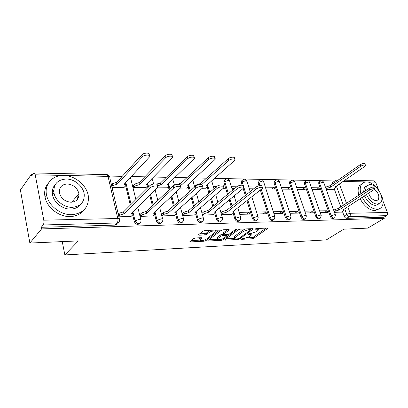 <?xml version="1.0" encoding="UTF-8"?>
<svg xmlns="http://www.w3.org/2000/svg" width="408" height="408" viewBox="0 0 408 408"><rect width="100%" height="100%" fill="white"/><g stroke="black" fill="none" stroke-linecap="round" stroke-linejoin="round"><path stroke-width="0.61" d="M241.087 238.996L241.301 239.328L252.154 238.772L253.904 238.201L267.842 228.358L267.368 228.082L256.403 228.506L254.969 229.082L256.749 229.23C258.091 229.209 258.616 229.51 258.325 230.132L256.448 231.673L250.701 233.554L248.013 234.029L248.212 234.376L249.64 234.309C250.986 234.279 251.517 234.569 251.231 235.186L249.416 236.666L243.749 238.517L241.087 238.996M78.591 197.339L77.872 194.963M195.514 237.971L193.621 238.588L189.893 241.577L190.511 241.913L204.056 241.225L205.902 240.623L219.29 230.306L218.719 229.964L204.984 230.494L203.056 231.127L198.4 234.85L199.012 235.202L204.913 234.947L206.805 234.325L209.039 232.585C211.038 230.913 216.842 230.265 215.689 231.831L206.519 239.006C204.576 240.618 198.844 241.281 199.971 239.751L201.991 238.032L201.389 237.696L195.514 237.971M384.3 218.316L367.761 228.118L343.801 229.174L326.324 239.899L64.872 254.949L78.321 240.904L29.86 243.046L41.58 228.929L384.3 218.316L383.882 217.229L386.529 215.654L349.319 216.663C348.218 216.551 347.361 215.801 346.744 214.409L344.709 208.84M224.986 239.659L224.798 239.848L225.338 240.139L237.844 239.501L239.618 238.925L253.414 228.934L252.909 228.643L240.266 229.133L238.41 229.74L224.986 239.659M221.289 240.348L208.279 241.011L207.871 240.521L221.1 230.418L222.992 229.796L228.679 229.576L229.23 229.908L223.355 234.427L223.91 234.743L227.603 234.58L229.444 233.978L235.186 229.704C236.15 229.23 236.706 229.163 236.869 229.5L223.094 239.756L221.289 240.348L221.009 239.389M53.728 190.138L52.499 194.626M29.86 243.046L20.4 190.011L31.396 174.349L32.752 174.379M334.728 180.989L214.486 178.357M206.458 178.179L195.07 177.929M186.833 177.75L174.757 177.485M166.291 177.302L153.474 177.021M144.774 176.832L131.157 176.531M122.201 176.338L109.257 176.052M41.58 228.929L41.274 227.287L43.177 224.981C43.891 223.87 44.095 222.268 43.794 220.177L35.231 174.813L34.145 172.941L31.686 175.889L31.396 174.349M383.882 217.229L346.688 218.321C345.586 218.214 344.729 217.464 344.117 216.077L342.445 211.477M340.797 206.943L334.234 188.884M373.952 180.861L375.6 182.136L378.721 190.159M382.939 200.986L387.401 212.446C387.814 213.833 387.524 214.904 386.529 215.654M320.198 212.65L327.706 212.497L327.089 210.752L324.345 212.568M312.064 189.424L319.551 189.501L318.949 187.802L316.593 189.47M305.378 212.961L313.308 212.798L312.691 211.013L309.958 212.864M297.289 189.276L305.189 189.358L304.592 187.624L302.252 189.327M289.96 213.282L298.335 213.104L297.723 211.288L295.01 213.175M281.923 189.123L290.272 189.205L289.675 187.44L287.349 189.174M273.906 213.614L282.764 213.43L282.152 211.579L279.46 213.496M265.94 188.96L274.757 189.047L274.166 187.246L271.861 189.021M257.183 213.96L266.546 213.766L265.945 211.874L263.277 213.833M239.746 214.322L249.65 214.118L249.053 212.186L246.417 214.185M221.544 214.7L231.979 214.317M223.13 188.527L224.278 188.537L223.706 186.624L223.314 186.956M202.643 215.093L213.578 214.69M202.266 188.317L205.943 188.18M182.621 213.404L182.356 213.41L182.917 215.501L194.356 215.082M180.346 188.093L186.854 187.981M161.991 213.787L161.726 213.792L162.277 215.929L174.252 215.495M157.294 187.864L166.908 187.772M140.377 214.185L140.112 214.19L140.653 216.378L153.204 215.924M133.314 185.507L133.595 187.624L146.033 187.553M118.876 216.832L131.141 216.373M112.032 187.405L124.17 187.323M139.76 223.431C137.629 225.129 135.803 224.507 134.278 221.564L132.671 214.883M130.32 205.137L125.649 185.752M161.517 222.865C159.502 224.456 157.758 223.829 156.29 220.988L154.663 214.577M152.393 205.642L149.751 195.223M147.829 187.654L147.446 186.135M182.289 222.314C180.382 223.814 178.714 223.191 177.286 220.437L175.644 214.271M173.451 206.025L170.988 196.758M169.141 189.807L168.254 186.481M202.133 221.784C200.328 223.207 198.732 222.579 197.345 219.912L195.692 213.965M193.565 206.321L191.265 198.028M189.48 191.602L188.149 186.803M221.121 221.269C219.407 222.625 217.872 222.003 216.515 219.412L214.853 213.659M212.798 206.54L210.64 199.079M208.916 193.111L207.182 187.099M239.292 220.774C237.67 222.069 236.191 221.452 234.865 218.933L233.197 213.364M231.203 206.708L229.184 199.961M227.511 194.386L223.9 182.325L224.742 181.606L224.706 180.198L225.644 179.214M256.709 220.294C255.163 221.539 253.745 220.927 252.445 218.474L246.937 200.705M245.32 195.478L243.183 188.583M242.133 185.196L241.337 182.631L242.194 181.922L242.168 180.438L243.035 179.576M273.406 219.83C271.947 221.029 270.575 220.427 269.295 218.03L260.391 190.169M258.952 185.671L258.07 182.922L258.937 182.233L258.927 180.678L259.723 179.923M289.44 219.382C288.053 220.539 286.727 219.953 285.467 217.607L274.145 183.202L275.017 182.524L275.017 180.923L275.752 180.254M304.888 218.943L304.817 218.989C303.486 220.06 302.216 219.463 301.002 217.204L289.593 183.472L290.47 182.809L290.481 181.167L291.159 180.576M319.755 218.515L319.591 218.622C318.311 219.591 317.093 218.989 315.93 216.811L304.45 183.733L305.337 183.08L305.352 181.407L305.975 180.887M334.055 218.107L333.81 218.265C332.576 219.142 331.403 218.535 330.291 216.439L318.755 183.983L319.648 183.345L319.668 181.647L320.239 181.188M64.872 254.949L62.245 241.613M334.458 212.354L341.522 212.073M326.288 189.567L333.331 189.506M318.949 187.802L311.462 187.711M304.592 187.624L296.687 187.527M289.675 187.44L281.331 187.338M274.166 187.246L265.353 187.139M255.949 187.022L248.712 186.935M236.716 186.782L231.372 186.721M223.706 186.624L223.212 186.619M216.561 186.538L213.287 186.497M224.895 179.908L223.864 180.917L223.9 182.325M242.301 180.249L241.317 181.147L241.337 182.631M259.004 180.576L258.065 181.371L258.07 182.922M275.043 180.892L274.145 181.601L274.145 183.202M290.465 181.198L289.603 181.83L289.593 183.472M305.311 181.489L304.47 182.06L304.45 183.733M319.602 181.774L318.775 182.289L318.755 183.983M41.274 227.287L114.903 225.124C116.382 224.976 117.183 224.181 117.295 222.722M333.178 182.075L332.561 182.514L332.484 184.069M327.089 210.752L319.581 210.89M312.691 211.013L304.766 211.16M297.723 211.288L289.349 211.446M282.152 211.579L273.304 211.737M265.945 211.874L256.586 212.048M249.293 188.792L253.669 188.838M249.053 212.186L239.149 212.369M231.948 188.613L234.472 188.639M213.858 188.435L214.348 188.44M202.337 213.042L202.067 213.047M251.022 234.488L250.925 233.539M258.101 229.408L258.004 228.444M247.131 237.787L251.782 237.558L253.531 236.987L266.103 228.133M250.894 229.27L251.7 228.689M226.114 238.828L234.447 238.415M237.716 238.823L238.966 238.415L250.864 229.832L250.665 229.469L249.13 229.531L243.265 231.448L234.529 237.992C234.228 238.634 234.784 238.935 236.196 238.899L237.716 238.823M245.453 228.929L242.882 230.178L243.265 231.448M234.85 237.609L234.161 236.737L234.799 236.099L242.882 230.178M217.403 239.256L208.983 239.674M227.572 229.622L223.171 232.942L223.059 233.391M228.052 234.524L227.006 235.304M217.979 238.425L217.489 238.92C216.454 240.368 221.906 239.695 223.849 238.139L226.914 235.86L227.108 235.661L226.562 235.355L222.875 235.523L221.029 236.13L217.979 238.425L217.612 237.145L217.122 237.64L217.311 238.298M217.612 237.145L220.662 234.84L223.293 234.202M199.803 239.159L199.609 238.445L200.374 237.742M215.475 231.091L215.404 230.092M210.548 230.275L208.661 231.26L209.039 232.585M199.634 233.83L204.541 233.626L206.433 233.004L208.661 231.26M215.786 231.438L217.653 230.005M191.138 240.557L199.869 240.123M325.564 187.553L326.66 186.782L330.077 185.655L330.74 187.124L327.185 188.246L326.089 189.016M333.137 189.638L335.651 187.67L334.79 187.175L364.711 166.474L365.578 165.541C365.068 164.572 363.421 164.822 360.631 166.296L330.74 187.124M330.21 185.66L360.05 164.776C362.829 163.302 364.477 163.052 364.992 164.031L365.395 165.072M341.297 212.216L343.913 210.324L343.067 209.896L374.723 189.159C374.248 188.282 372.586 188.557 369.74 189.995L339.007 209.972L335.401 211.104L334.861 209.6L338.462 208.468L369.138 188.435C371.984 186.997 373.641 186.721 374.121 187.604L374.559 188.731M333.739 210.339L334.861 209.6M334.274 211.844L335.401 211.104M339.007 209.972L338.462 208.468M362.309 197.472C366.364 204.862 371.26 208.809 376.992 209.309C378.838 209.258 380.302 208.58 381.378 207.274C387.396 200.787 376.008 181.58 366.496 181.978C364.37 181.953 362.727 182.743 361.57 184.35C360.05 186.66 359.825 189.817 360.901 193.81M362.059 183.738L359.479 185.742C357.954 188.052 357.724 191.204 358.79 195.192M360.188 198.839C364.222 206.213 369.107 210.14 374.84 210.63L378.843 209.013M378.614 204.056L375.503 205.428C371.035 204.944 367.389 201.802 364.563 196.013M363.518 192.102L364.451 187.425L366.562 185.926M366.522 194.749C369.362 200.552 373.019 203.699 377.492 204.199L380.7 202.7C384.979 198.013 376.717 184.156 369.888 184.472L366.394 186.14L365.471 190.827M368.659 193.372C370.27 197.707 372.759 200.139 376.125 200.66L378.226 199.675C379.675 196.401 378.476 192.953 374.631 189.332M63.745 175.476C52.453 174.956 43.901 184.472 46.645 195.458C48.792 205.974 60.899 215.138 71.808 214.69C83.135 213.506 88.674 207.616 88.429 197.018C87.557 186.079 75.536 175.506 63.745 175.476M48.506 182.927C45.069 186.895 43.937 191.734 45.104 197.446C47.236 207.917 59.293 217.031 70.166 216.566C76.077 216.332 80.621 214.19 83.793 210.14M80.804 204.158C78.504 207.295 75.123 208.942 70.655 209.09C62.71 209.365 53.994 202.618 52.576 195.004C51.791 190.816 52.714 187.308 55.34 184.477M66.315 179.005C57.283 179.673 53.183 184.396 54.019 193.168C55.452 200.812 64.204 207.596 72.17 207.33C80.483 206.514 84.497 202.195 84.216 194.366C83.446 186.507 74.746 178.995 66.315 179.005M71.114 202.225C76.551 201.715 79.152 198.89 78.912 193.739C77.459 187.945 73.603 184.686 67.34 183.972C61.608 184.421 58.971 187.415 59.446 192.959C61.164 198.594 65.056 201.685 71.114 202.225M77.474 199.379L77.046 195.937M194.575 186.441L196.202 184.977L200.17 183.651L200.614 184.569M205.749 188.353L207.856 186.395C208.1 185.813 207.687 185.502 206.616 185.451L234.906 160.201C236.008 158.37 230.632 158.676 228.664 160.568L201.583 184.712M200.354 183.656L228.113 158.773C230.076 156.881 235.452 156.58 234.355 158.416L234.595 159.191M207.412 184.589L207.647 185.666M177.046 184.36L180.841 183.35L181.325 185.11L180.341 185.156M186.66 188.159L188.695 186.211C188.965 185.589 188.522 185.247 187.359 185.191L215.093 159.411C216.316 157.468 210.61 157.712 208.636 159.701L181.325 185.11M180.841 183.35L208.095 157.865C210.064 155.871 215.771 155.637 214.547 157.585L214.761 158.304M188.302 184.146L188.476 185.421M156.478 184.115L160.436 183.039L160.91 184.834L157.111 185.808M166.714 187.955L168.657 186.028C168.968 185.354 168.489 184.982 167.224 184.921L194.315 158.584C195.682 156.524 189.603 156.697 187.629 158.789L160.91 184.834M160.436 183.039L187.099 156.907C189.067 154.811 195.141 154.652 193.78 156.718L193.968 157.376M168.264 183.727L168.433 185.171M133.125 185.701L134.645 184.12L138.863 182.702L139.531 184.549L135.099 185.961L133.574 187.537M145.84 187.746L147.696 185.834C148.043 185.11 147.523 184.712 146.146 184.635L172.507 157.723C174.027 155.54 167.545 155.626 165.571 157.83L139.531 184.549M139.072 182.708L165.051 155.907C167.02 153.694 173.497 153.622 171.982 155.81L172.145 156.402M147.252 183.309L147.461 184.911M111.389 184.651L112.154 183.809L116.464 182.361L117.127 184.243L112.593 185.696L111.828 186.532M123.981 187.527L125.735 185.635C126.123 184.855 125.567 184.421 124.063 184.339L149.588 156.82C151.276 154.51 144.345 154.499 142.382 156.825L117.127 184.243M116.683 182.361L141.882 154.851C143.835 152.516 150.761 152.546 149.078 154.861L149.216 155.387M125.205 182.886L125.496 184.64M231.754 214.486L234.024 212.599L232.708 211.844L262.604 188.261C262.104 186.798 260.075 186.992 256.505 188.848L227.322 211.936L223.191 213.246L222.681 211.512L226.807 210.202L255.928 187.037C259.493 185.176 261.523 184.987 262.023 186.461L262.334 187.425M221.003 212.854L222.681 211.512M221.508 214.583L223.191 213.246M227.322 211.936L226.807 210.202M213.359 214.868L215.557 212.991C215.817 212.456 215.409 212.18 214.333 212.165L243.571 188.129C244.734 186.415 239.307 186.859 237.267 188.654L208.519 212.267L204.296 213.608L203.796 211.834L208.014 210.492L236.701 186.798C238.731 184.997 244.157 184.564 243 186.283L243.285 187.211M202.118 213.226L203.796 211.834M202.618 214.996L204.296 213.608M208.519 212.267L208.014 210.492M194.137 215.271L196.258 213.404C196.549 212.823 196.11 212.527 194.937 212.507L223.62 187.991C224.915 186.17 219.147 186.563 217.102 188.45L188.858 212.614L184.544 213.986L184.054 212.17L188.363 210.798L216.541 186.553C218.586 184.656 224.344 184.273 223.059 186.104L223.319 186.981M182.407 213.593L184.054 212.17M182.891 215.404L184.544 213.986M188.858 212.614L188.363 210.798M174.032 215.684L176.067 213.838C176.394 213.211 175.919 212.889 174.644 212.864L202.689 187.848C204.122 185.915 197.987 186.252 195.932 188.236L168.28 212.976L163.868 214.379L163.389 212.522L167.795 211.12L195.386 186.288C197.431 184.299 203.566 183.972 202.133 185.915L202.373 186.747M161.772 213.981L163.389 212.522M175.68 211.783L175.858 213.063M162.251 215.837L163.868 214.379M168.28 212.976L167.795 211.12M152.985 216.123L154.923 214.292C155.29 213.619 154.78 213.267 153.393 213.241L180.693 187.706C182.289 185.65 175.741 185.921 173.691 188.011L146.717 213.359L142.208 214.792L141.739 212.889L146.243 211.456L173.15 186.017C175.195 183.916 181.744 183.661 180.152 185.722L180.367 186.502M140.163 214.389L141.739 212.889M154.576 211.956L154.709 213.455M140.627 216.286L142.208 214.792M146.717 213.359L146.243 211.456M130.922 216.582L132.758 214.771C133.166 214.047 132.615 213.665 131.101 213.634L157.565 187.553C159.329 185.38 152.322 185.569 150.282 187.772L124.098 213.756L119.483 215.225L119.024 213.277L123.639 211.808L149.761 185.727C151.796 183.513 158.794 183.335 157.034 185.523L157.223 186.247M118.233 214.072L119.024 213.277M132.371 212.186L132.544 213.869M118.687 216.021L119.483 215.225M124.098 213.756L123.639 211.808M241.184 238.935L241.301 239.328M255.194 228.883L255.316 229.286M248.095 233.978L248.212 234.376M43.794 220.177L117.795 218.515L108.028 176.378L35.231 174.813M344.117 216.077L346.744 214.409L350.186 213.282L387.401 212.446M343.393 205.244L336.391 186.074M339.415 183.977L346.489 203.225M347.815 206.831L350.186 213.282C350.594 214.746 350.309 215.873 349.319 216.663L346.688 218.321M375.6 182.136L343.082 181.438M134.278 221.564L135.068 220.815L132.87 211.696M131.096 204.362L125.766 182.289M156.29 220.988L157.106 220.254L154.912 211.64M153.194 204.882L150.542 194.453M148.614 186.874L147.614 182.942M177.286 220.437L178.123 219.718L175.945 211.548M174.272 205.29L171.799 196.008M169.942 189.047L168.473 183.529M197.345 219.912L198.196 219.213L196.029 211.431M194.407 205.596L192.097 197.294M190.306 190.862L188.409 184.049M216.515 219.412L217.382 218.724L215.648 212.721M215.587 212.512L215.23 211.293M213.654 205.836L211.492 198.364M209.758 192.387L207.937 186.099M207.871 185.869L207.483 184.523M234.865 218.933L235.748 218.26L234.039 212.573M233.871 212.007L233.611 211.14M232.07 206.014L230.046 199.262M228.368 193.683L224.742 181.606L228.567 180.331L229.699 181.198L232.458 190.301M252.445 218.474L253.337 217.811L247.809 200.017M246.187 194.784L242.194 181.922L245.942 180.678L247.003 181.473L250.181 191.612M269.295 218.03L270.198 217.382L261.263 189.49M259.978 185.482L258.937 182.233L262.614 181.009L263.609 181.744L274.768 216.271M285.467 217.607L286.38 216.974L275.017 182.524L278.628 181.325L279.556 182.004L290.822 215.878M301.002 217.204L301.92 216.582L290.47 182.809L294.02 181.636L294.892 182.259L306.245 215.501M315.93 216.811L316.853 216.199L305.337 183.08L308.825 181.927L309.641 182.509L321.07 215.138M330.291 216.439L331.22 215.837L319.648 183.345L323.075 182.213L323.84 182.748L335.335 214.792M334.739 217.668C333.509 218.545 332.336 217.933 331.22 215.837L334.713 214.695L335.458 215.133L334.739 217.668M320.52 218.015C319.235 218.984 318.016 218.377 316.853 216.199L320.413 215.036L321.203 215.516L320.52 218.015M305.735 218.372C304.404 219.443 303.134 218.841 301.92 216.582L305.541 215.393L306.388 215.909L305.735 218.372M290.363 218.734C288.981 219.917 287.65 219.331 286.38 216.974L290.068 215.766L290.97 216.327L290.363 218.734M274.365 219.096C272.926 220.417 271.539 219.846 270.198 217.382L273.957 216.148L274.926 216.76L274.365 219.096M257.698 219.463C256.209 220.932 254.755 220.381 253.337 217.811L257.168 216.551L258.203 217.214L257.698 219.463M240.317 219.83C238.777 221.473 237.252 220.952 235.748 218.26L239.654 216.969L240.766 217.688L240.317 219.83M222.176 220.198C220.59 222.039 218.994 221.549 217.382 218.724L221.371 217.408L222.564 218.188L222.176 220.198M203.225 220.56C201.603 222.625 199.925 222.176 198.196 219.213L202.266 217.867C203.403 217.872 203.832 218.158 203.546 218.714L203.225 220.56M183.406 220.917C181.754 223.237 179.989 222.839 178.123 219.718L182.279 218.346C183.513 218.356 183.977 218.662 183.656 219.264L183.406 220.917M162.654 221.269C160.987 223.875 159.135 223.538 157.106 220.254L161.349 218.846C162.695 218.861 163.195 219.193 162.838 219.841L162.654 221.269M140.903 221.615C139.235 224.538 137.292 224.267 135.068 220.815L139.409 219.371C140.877 219.392 141.413 219.749 141.02 220.447L140.903 221.615M213.955 188.776L211.696 180.815M194.616 186.981L192.811 180.01M174.456 185.166L172.778 179.387M153.612 184.049L152.561 179.979L151.669 178.847M135.9 199.563L131.019 179.648C131.386 178.888 130.861 178.459 129.448 178.357M335.014 182.299L335.085 180.739L335.611 180.326M114.903 225.124L117.086 222.972L43.177 224.981M119.478 220.56C119.371 222.023 118.57 222.829 117.086 222.972C117.902 221.937 118.136 220.453 117.795 218.515C119.401 218.54 119.983 218.933 119.539 219.688L119.478 220.56M109.604 176.761C109.079 175.45 108.14 174.741 106.784 174.634L108.028 176.378C109.614 176.486 110.201 176.955 109.793 177.786L119.325 218.754M34.145 172.941L106.687 174.634M337.783 180.361L336.768 179.999M249.426 233.611L249.64 234.309M256.525 228.5L256.749 229.23M267.444 228.082L267.602 228.592M253.531 236.987L253.904 238.201M251.782 237.558L252.154 238.772M253.026 228.643L253.19 229.158M239.379 238.114L239.618 238.925M237.64 238.823L237.844 239.501M225.16 239.532L225.338 240.139M250.441 228.735L250.665 229.469M248.906 228.796L249.13 229.531M234.799 236.099L235.171 237.354M208.09 240.353L208.279 241.011M228.878 229.582L229.036 230.107M223.171 232.942L223.548 234.238M236.614 229.276L236.727 229.643M222.804 238.741L223.094 239.756M226.353 234.636L226.562 235.355M222.503 234.238L222.875 235.523M220.662 234.84L221.029 236.13M201.685 237.701L201.822 238.201M200.048 237.997L200.404 239.302M206.433 233.004L206.805 234.325M204.541 233.626L204.913 234.947M198.813 234.483L199.012 235.202M218.953 229.969L219.106 230.494M205.601 239.557L205.902 240.623M203.786 240.246L204.056 241.225M190.317 241.204L190.511 241.913M330.077 185.655L330.608 187.119M326.66 186.782L327.185 188.246M360.05 164.776L360.631 166.296M338.875 209.972L338.329 208.468M369.74 189.995L369.138 188.435M200.17 183.651L200.43 184.569M196.202 184.977L196.381 185.614M228.113 158.773L228.664 160.568M180.652 183.35L181.132 185.11M208.095 157.865L208.636 159.701M160.237 183.034L160.706 184.834M187.099 156.907L187.629 158.789M138.863 182.702L139.322 184.544M134.645 184.12L135.099 185.961M165.051 155.907L165.571 157.83M116.464 182.361L116.907 184.243M112.154 183.809L112.593 185.696M141.882 154.851L142.382 156.825M227.144 211.941L226.629 210.207M256.505 188.848L255.928 187.037M208.335 212.272L207.83 210.497M237.267 188.654L236.701 186.798M188.664 212.619L188.17 210.803M217.102 188.45L216.541 186.553M168.076 212.981L167.591 211.125M195.932 188.236L195.386 186.288M146.503 213.364L146.028 211.461M173.691 188.011L173.15 186.017M123.874 213.761L123.415 211.808M150.282 187.772L149.761 185.727M318.775 182.289L319.668 181.647C321.28 180.418 322.626 180.652 323.712 182.361M304.47 182.06L305.352 181.407C306.995 180.091 308.377 180.316 309.509 182.085M289.603 181.83L290.481 181.167C292.148 179.755 293.571 179.964 294.749 181.8M274.145 181.601L275.017 180.923C276.716 179.403 278.18 179.596 279.414 181.509M258.065 181.371L258.927 180.678C260.651 179.036 262.16 179.214 263.456 181.203M241.317 181.147L242.168 180.438C243.918 178.658 245.478 178.806 246.84 180.887M223.864 180.917L224.706 180.198C226.481 178.265 228.087 178.383 229.536 180.555M251.828 196.875L258.034 216.684M234.161 195.916L236.222 202.71M237.787 207.866L240.587 217.112M215.715 194.789L217.918 202.312M219.524 207.805L222.38 217.561M196.437 193.458L198.793 201.827M200.445 207.697L203.352 218.03M176.266 191.872L178.791 201.226M180.494 207.534L183.457 218.525M152.383 179.102L152.056 178.454M155.137 189.965L157.85 200.481M159.605 207.3L162.634 219.045M130.835 178.704L130.167 177.592M137.715 206.968L140.806 219.586M332.561 182.514L335.085 180.739L336.931 179.999L338.257 180.03M374.075 180.866L344.898 180.183M250.726 228.725L250.966 229.51M234.161 236.737L234.529 237.992M229.153 229.643L229.23 229.908M222.982 233.136L223.355 234.427M217.122 237.64L217.489 238.92M226.802 234.615L227.037 235.416M201.914 237.762L201.991 238.032M199.609 238.445L199.971 239.751M219.213 230.03L219.29 230.306M335.335 186.803L335.519 187.303M343.791 209.993L343.628 209.539M361.57 184.35L359.479 185.742M364.451 187.425L366.394 186.14M376.762 200.588L378.226 199.675M46.645 195.458L45.104 197.446M52.576 195.004L54.019 193.168M71.716 202.205L78.912 193.739M233.84 211.992L233.59 211.155M215.363 212.333L215.098 211.4M196.054 212.685L195.769 211.65"/></g></svg>
